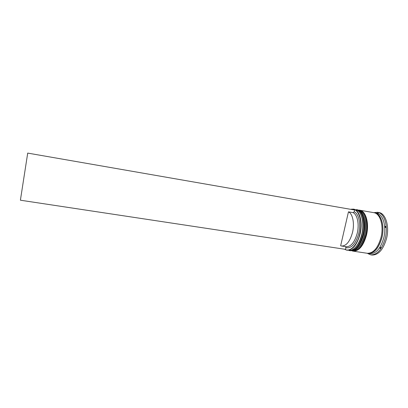 <?xml version="1.0" encoding="UTF-8"?>
<svg xmlns="http://www.w3.org/2000/svg" width="408" height="408" viewBox="0 0 408 408"><rect width="100%" height="100%" fill="white"/><g stroke="black" fill="none" stroke-linecap="round" stroke-linejoin="round"><path stroke-width="0.61" d="M344.643 249.222C349.733 252.613 357.245 245.443 359.79 234.003C363.069 220.896 358.316 207.697 351.492 209.279M351.14 209.217L353.527 209.12C359.535 209.773 363.023 222.222 360.085 234.085C357.02 244.907 352.609 250.282 346.846 250.201L344.367 249.181M362.029 234.309C360.647 239.929 358.499 244.229 355.582 247.207C358.499 244.229 360.647 239.929 362.029 234.309C363.681 226.506 363.293 219.978 360.866 214.725C363.293 219.978 363.681 226.506 362.029 234.309M346.846 250.201L351.099 250.242C355.898 248.426 359.458 243.132 361.784 234.355C364.232 224.339 362.207 213.445 357.576 210.426L353.527 209.12M364.849 234.763C363.482 240.312 361.355 244.576 358.464 247.549C361.355 244.576 363.482 240.312 364.849 234.763C366.491 227.047 366.109 220.565 363.707 215.312C366.109 220.565 366.491 227.047 364.849 234.763M350.334 250.726L353.945 250.639C358.744 248.793 362.299 243.515 364.609 234.809C367.047 224.859 365.027 214.022 360.397 210.951L357.005 209.727C363.069 210.39 366.614 222.829 363.671 234.661C360.595 245.463 356.153 250.818 350.334 250.726L350.064 250.68M379.976 248.329L380.807 248.156L380.649 247.294L379.976 248.329M367.996 253.388L368.577 253.975L368.684 253.71L368.026 253.394M374.269 212.757L376.502 213.129C382.893 213.858 386.743 226.21 383.77 237.895C380.649 248.564 376.028 253.822 369.908 253.679L367.669 253.322M373.856 212.665L377.609 212.277C384.326 213.042 388.39 226.006 385.264 238.282C381.98 249.472 377.125 254.99 370.688 254.837L367.251 253.276M359.463 210.161L359.739 210.202C365.849 210.875 369.439 223.304 366.491 235.115C363.411 245.897 358.938 251.236 353.083 251.139L352.808 251.093M359.739 210.202L373.82 212.66C380.164 213.379 383.974 225.746 381.006 237.451C377.895 248.135 373.295 253.409 367.215 253.271L353.083 251.139M374.717 212.818C381.077 213.537 384.902 225.899 381.929 237.599C378.813 248.278 374.207 253.546 368.118 253.409M377.609 212.277L378.859 212.497C385.596 213.267 389.681 226.226 386.549 238.491C383.265 249.671 378.395 255.184 371.943 255.026L370.688 254.837M348.463 211.839C352.701 213.756 354.715 223.426 352.532 232.397C349.977 241.526 346.315 246.065 341.537 246.019L340.644 245.784L348.463 211.839L353.078 212.634C357.377 214.557 359.443 224.211 357.255 233.162C354.69 242.26 350.992 246.779 346.152 246.723L341.537 246.019M353.078 212.634L354.236 211.778C358.826 213.766 361.055 224.023 358.724 233.544C355.659 244.03 351.395 248.727 345.933 247.631L345.311 246.595M27.713 153.097L354.644 210.018L27.713 153.097L20.4 200.206L345.535 249.359L345.933 247.631M354.236 211.778L354.644 210.018M356.73 209.686L357.005 209.727M385.361 227.633L385.907 226.874L385.259 226.261L385.361 227.633M378.293 213.175L378.359 212.711L377.548 212.92L378.293 213.175M349.697 250.629L349.789 250.645C355.592 250.731 360.035 245.376 363.105 234.569C366.047 222.732 362.513 210.293 356.459 209.63L356.276 209.6C362.33 210.263 365.859 222.702 362.916 234.539C359.846 245.346 355.409 250.706 349.605 250.614L349.054 250.507M359.193 210.105L359.009 210.074C365.109 210.747 368.684 223.176 365.736 234.993C362.661 245.779 358.199 251.124 352.349 251.032L352.532 251.058C358.382 251.155 362.85 245.81 365.925 235.023C368.873 223.207 365.293 210.778 359.193 210.105L359.101 210.089M374.937 212.966C381.138 213.935 384.78 226.103 381.873 237.578C378.848 248.013 374.345 253.271 368.373 253.337M349.059 250.507L349.789 250.645M363.395 234.595C361.697 241.087 359.188 245.733 355.873 248.538C354.073 249.813 352.803 250.476 352.058 250.527M363.406 234.549C364.941 227.348 364.711 221.1 362.712 215.806C360.8 211.477 359.219 211.074 358.576 210.457M366.216 235.049C364.451 241.613 361.947 246.243 358.688 248.941C356.73 250.298 355.399 250.976 354.695 250.976M366.226 235.008C367.797 227.598 367.501 221.233 365.333 215.909C363.38 211.839 361.927 211.482 361.218 210.87"/></g></svg>
